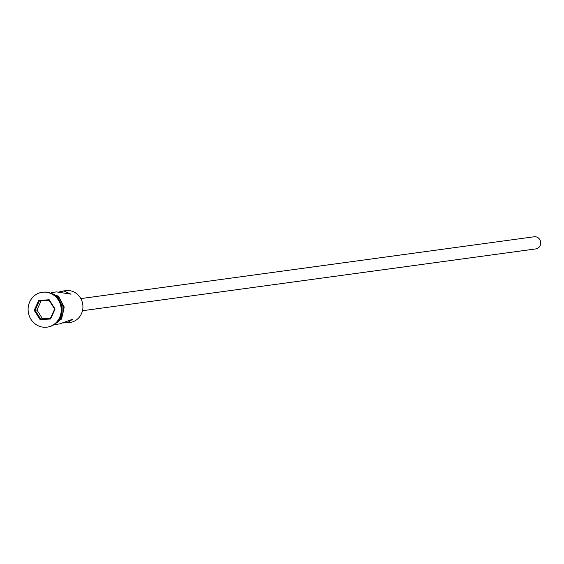 <?xml version="1.0" encoding="UTF-8"?>
<svg xmlns="http://www.w3.org/2000/svg" width="564" height="564" viewBox="0 0 564 564"><rect width="100%" height="100%" fill="white"/><g stroke="black" fill="none" stroke-linecap="round" stroke-linejoin="round"><path stroke-width="0.85" d="M63.513 322.939L69.978 322.481A16.074 15.108 -97.8 0 0 82.837 305.053A16.074 15.108 -97.8 0 0 66.658 290.523A16.074 15.108 -97.8 0 0 65.635 290.622L59.023 291.948M533.763 236.845A6.126 5.753 82.2 0 1 534.143 236.774A6.126 5.753 82.2 0 1 534.538 236.739A6.126 5.753 82.2 0 1 540.7 242.273A6.126 5.753 82.2 0 1 535.8 248.914L82.471 310.729M51.324 292.575L56.485 291.905L71.064 294.182L63.753 290.918L62.71 291.024M61.236 314.261A16.074 15.108 -97.8 0 0 59.41 300.88M47.305 327.113A17.604 16.546 -97.8 0 0 47.559 327.078A17.604 16.546 -97.8 0 0 61.645 307.993A17.604 16.546 -97.8 0 0 43.929 292.082A17.604 16.546 -97.8 0 0 42.808 292.187A17.604 16.546 -97.8 0 0 42.547 292.23M67.053 322.876L72.855 319.168L59.826 323.863L55.667 324.434M56.301 322.869A16.074 15.108 -97.8 0 0 63.055 307.197A16.074 15.108 -97.8 0 0 52.353 293.907M59.551 318.639A16.074 15.108 -97.8 0 0 56.619 297.115M45.924 327.261A17.604 16.546 -97.8 0 0 47.045 327.148A17.604 16.546 -97.8 0 0 61.131 308.064A17.604 16.546 -97.8 0 0 43.407 292.152A17.604 16.546 -97.8 0 0 42.286 292.258A17.604 16.546 -97.8 0 0 28.2 311.349A17.604 16.546 -97.8 0 0 45.924 327.261M34.214 310.369L38.754 300.415L49.202 299.759L55.11 309.044L50.577 318.991L40.129 319.654L34.214 310.369L35.088 310.299L40.622 318.991L50.407 318.378L54.659 309.058L49.117 300.358L39.332 300.979L35.088 310.299L36.956 310.045L42.49 318.738L40.622 318.991L40.129 319.654M42.49 318.738L50.478 318.237M41.137 300.866L36.956 310.045M50.407 318.378L50.577 318.991M54.659 309.058L55.11 309.044M49.117 300.358L49.202 299.759M38.754 300.415L39.332 300.979M55.632 323.468A16.229 15.249 -97.8 0 0 63.196 307.176A16.229 15.249 -97.8 0 0 51.55 293.513M47.559 327.078L47.045 327.148M47.376 292.244L58.473 296.213L64.218 307.042L61.582 319.012L51.959 325.802M42.808 292.187L42.286 292.258M534.143 236.774L80.814 298.596"/></g></svg>
